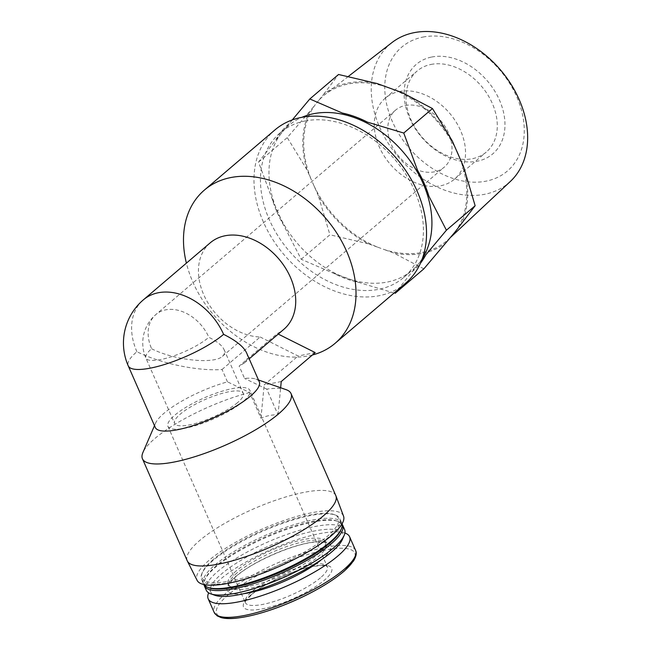 <?xml version="1.0" encoding="UTF-8"?>
<svg xmlns="http://www.w3.org/2000/svg" width="651" height="651" viewBox="0 0 651 651"><rect width="100%" height="100%" fill="white"/><g stroke="black" fill="none" stroke-linecap="round" stroke-linejoin="round"><path stroke-width="0.49" stroke-dasharray="3.25 2.44" d="M237.542 402.652A37.489 9.635 156.3 0 1 200.679 421.872A37.489 9.635 156.3 0 1 174.606 423.443A37.489 9.635 156.3 0 1 205.049 399.551A37.489 9.635 156.3 0 1 243.254 393.31A37.489 9.635 156.3 0 1 237.542 402.652M151.626 348.757C174.126 360.288 214.146 364.544 222.463 356.284C224.628 354.404 225.148 352.142 224.017 349.506C222.129 345.469 217.076 341.401 208.857 337.299A37.489 9.635 156.3 0 1 171.994 356.52A37.489 9.635 156.3 0 1 145.914 358.099A37.489 9.635 156.3 0 1 151.626 348.757A37.489 27.545 49.5 0 1 155.915 314.506A37.489 27.545 49.5 0 1 165.679 309.86A37.489 27.545 49.5 0 1 208.857 337.299M314.01 185.852A95.176 69.942 -130.5 0 0 377.922 247.266L368.425 243.824A96.234 70.715 49.5 0 1 318.323 195.682L306.955 169.789A96.234 70.715 49.5 0 1 310.12 110.996L315.304 104.616A95.176 69.942 -130.5 0 0 311.268 179.619M386.548 86.965A95.176 69.942 -130.5 0 0 325.329 94.297A95.176 69.942 -130.5 0 0 318.591 100.563L323.783 94.175A96.234 70.715 49.5 0 1 377.043 83.523M456.489 150.568A95.176 69.942 -130.5 0 0 392.569 89.154M402.074 92.597A96.234 70.715 49.5 0 1 452.176 140.738M455.195 231.813A95.176 69.942 -130.5 0 0 459.224 156.801M463.545 166.632A96.234 70.715 49.5 0 1 460.379 225.425M286.115 389.664A81.123 20.856 -23.7 0 0 266.755 389.111L278.034 414.817C272.476 414.597 266.78 415.737 260.953 418.235L249.667 392.529L227.476 381.852A56.792 14.599 -23.7 0 0 155.605 423.093A56.792 14.599 -23.7 0 0 155.288 427.471M259.285 381.82A56.792 14.599 -23.7 0 0 255.851 379.085A56.792 14.599 -23.7 0 0 244.564 378.434L239.145 366.082L277.253 333.581A56.792 41.729 49.5 0 0 283.934 329.235M246.566 352.834C248.275 356.838 247.494 360.263 244.206 363.112L239.145 366.082M227.476 381.852L222.056 369.499C197.961 371.314 160.39 363.461 136.889 351.703A56.792 14.599 -23.7 0 0 128.239 365.854M250.863 594.949A48.117 12.369 -23.7 0 0 262.768 608.775A48.117 12.369 -23.7 0 0 324.328 580.244A48.117 12.369 -23.7 0 0 312.431 566.419A48.117 12.369 -23.7 0 0 250.863 594.949M344.9 533.031A77.209 19.855 -23.7 0 0 286.416 543.325A77.209 19.855 -23.7 0 0 219.965 579.585A77.209 19.855 -23.7 0 0 208.645 592.841M236.158 570.96A53.154 13.671 -23.7 0 0 228.062 584.207A53.154 13.671 -23.7 0 0 282.225 575.354A53.154 13.671 -23.7 0 0 325.402 541.477A53.154 13.671 -23.7 0 0 288.426 543.707A53.154 13.671 -23.7 0 0 236.158 570.96M342.418 539.402A72.171 18.562 -23.7 0 0 301.136 534.227A72.171 18.562 -23.7 0 0 221.633 573.865A72.171 18.562 -23.7 0 0 215.009 595.331M344.591 529.515A75.532 19.424 -23.7 0 0 292.039 532.681A75.532 19.424 -23.7 0 0 217.768 571.407A75.532 19.424 -23.7 0 0 206.269 590.229M342.092 524.112A75.532 19.424 -23.7 0 0 338.064 521.418A75.532 19.424 -23.7 0 0 280.858 531.468A75.532 19.424 -23.7 0 0 215.815 566.956A75.532 19.424 -23.7 0 0 204.723 579.951A75.532 19.424 -23.7 0 0 203.983 584.736M340.766 530.256A74.409 19.131 -23.7 0 0 336.673 520.93A74.409 19.131 -23.7 0 0 280.321 530.834A74.409 19.131 -23.7 0 0 216.23 565.792A74.409 19.131 -23.7 0 0 205.309 578.593A74.409 19.131 -23.7 0 0 209.402 587.918M342.035 523.884A75.532 19.424 -23.7 0 0 341.767 523.078A75.532 19.424 -23.7 0 0 289.215 526.244A75.532 19.424 -23.7 0 0 214.944 564.97A75.532 19.424 -23.7 0 0 203.446 583.792A75.532 19.424 -23.7 0 0 203.853 584.541M212.983 560.519A75.532 19.424 -23.7 0 0 201.9 573.515A75.532 19.424 -23.7 0 0 201.484 579.341A75.532 19.424 -23.7 0 0 278.457 566.761A75.532 19.424 -23.7 0 0 339.806 518.619A75.532 19.424 -23.7 0 0 335.241 514.982A75.532 19.424 -23.7 0 0 278.034 525.032A75.532 19.424 -23.7 0 0 212.983 560.519M213.406 559.355A74.409 19.131 -23.7 0 0 202.485 572.164A74.409 19.131 -23.7 0 0 277.904 565.507A74.409 19.131 -23.7 0 0 333.849 514.493A74.409 19.131 -23.7 0 0 277.489 524.397A74.409 19.131 -23.7 0 0 213.406 559.355M343.533 516.121A79.951 20.555 -23.7 0 0 288.295 519.042A79.951 20.555 -23.7 0 0 209.174 560.202A79.951 20.555 -23.7 0 0 197.123 580.391M335.802 495.582A81.123 20.856 -23.7 0 0 279.36 498.983A81.123 20.856 -23.7 0 0 199.588 540.574A81.123 20.856 -23.7 0 0 187.236 560.796M249.667 392.529A81.123 20.856 -23.7 0 0 154.808 438.571A81.123 20.856 -23.7 0 0 142.903 452.535M266.755 389.111L244.564 378.434M222.056 369.499L260.164 336.998A56.792 41.729 49.5 0 1 206.025 299.444A56.792 41.729 49.5 0 1 210.24 242.815M312.358 355.015A100.71 74.002 49.5 0 1 186.398 263.142M260.164 336.998L298.125 355.999L315.206 352.582M405.606 283.201A100.71 74.002 49.5 0 1 283.95 254.59A100.71 74.002 49.5 0 1 274.917 129.94M304.993 120.98A95.111 69.893 49.5 0 1 406.037 174.631A95.111 69.893 49.5 0 1 403.653 277.521A95.111 69.893 49.5 0 1 288.751 250.497A95.111 69.893 49.5 0 1 280.223 132.771A95.111 69.893 49.5 0 1 304.993 120.98M422.369 258.48A95.111 69.893 49.5 0 1 412.156 270.263A95.111 69.893 49.5 0 1 297.263 243.238A95.111 69.893 49.5 0 1 288.727 125.513A95.111 69.893 49.5 0 1 301.983 117.294M292.266 119.922L289.134 123.723A96.234 70.715 -130.5 0 0 275.471 140.543L258.537 162.091L272.305 199.336A96.234 70.715 -130.5 0 0 283.673 225.23L301.201 259.277L333.776 273.371A96.234 70.715 -130.5 0 0 358.807 282.444L395.141 293.341M397.891 289.785L412.067 271.793A96.234 70.715 -130.5 0 0 420.481 263.175M412.067 271.793L425.73 254.972M428.895 196.179L417.527 170.285M367.424 122.144L342.393 113.071M289.134 123.723L275.471 140.543M272.305 199.336L283.673 225.23M333.776 273.371L358.807 282.444M258.537 162.091L287.262 137.597L310.12 110.996M306.955 169.789L287.262 137.597M301.201 259.277L329.919 234.783L318.323 195.682M323.783 94.175L338.536 74.483M318.591 100.563L315.304 104.616M368.425 243.824L329.919 234.783M377.922 247.266L383.952 249.455A95.176 69.942 -130.5 0 0 448.767 239.055A95.176 69.942 -130.5 0 0 451.9 235.857M423.858 268.847L393.456 252.897L383.952 249.455M446.716 242.245A96.234 70.715 49.5 0 1 393.456 252.897M281.24 381.543L264.16 384.961L298.125 355.999M278.034 414.817L280.646 387.752M260.953 418.235L264.16 384.961M243.1 401.545A44.756 11.506 156.3 0 1 199.084 424.493A44.756 11.506 156.3 0 1 167.942 426.372A44.756 11.506 156.3 0 1 204.3 397.842A44.756 11.506 156.3 0 1 249.911 390.388A44.756 11.506 156.3 0 1 243.1 401.545M510.376 181.426A91.295 67.086 49.5 0 1 398.396 156.997A91.295 67.086 49.5 0 1 391.967 42.567M422.922 37.083A81.408 59.819 49.5 0 1 524.177 134.366A81.408 59.819 49.5 0 1 416.534 155.906A81.408 59.819 49.5 0 1 422.922 37.083M431.686 57.028A58.867 43.259 49.5 0 1 504.899 127.376A58.867 43.259 49.5 0 1 427.064 142.951A58.867 43.259 49.5 0 1 431.686 57.028M405.337 105.495A37.489 27.545 49.5 0 1 445.162 126.636A37.489 27.545 49.5 0 1 444.218 167.185A37.489 27.545 49.5 0 1 398.941 156.541A37.489 27.545 49.5 0 1 395.572 110.141A37.489 27.545 49.5 0 1 405.337 105.495M399.209 91.531A53.268 39.141 49.5 0 1 455.798 121.574A53.268 39.141 49.5 0 1 454.463 179.196A53.268 39.141 49.5 0 1 390.112 164.068A53.268 39.141 49.5 0 1 385.335 98.13A53.268 39.141 49.5 0 1 399.209 91.531M430.97 64.441A53.268 39.141 49.5 0 1 487.558 94.493A53.268 39.141 49.5 0 1 486.224 152.114A53.268 39.141 49.5 0 1 421.872 136.979A53.268 39.141 49.5 0 1 417.096 71.049A53.268 39.141 49.5 0 1 430.97 64.441M355.055 556.54A75.361 19.375 -23.7 0 0 308.037 554.4A75.361 19.375 -23.7 0 0 228.2 594.859A75.361 19.375 -23.7 0 0 219.078 616.228M355.576 550.364A77.209 19.855 -23.7 0 0 301.861 553.602A77.209 19.855 -23.7 0 0 225.938 593.191A77.209 19.855 -23.7 0 0 214.179 612.428M321.545 559.583A56.507 14.534 -23.7 0 0 308.436 542.853A56.507 14.534 -23.7 0 0 235.768 576.428A56.507 14.534 -23.7 0 0 244.003 593.622M237.029 572.945A53.154 13.671 -23.7 0 0 228.932 586.185A53.154 13.671 -23.7 0 0 283.095 577.339A53.154 13.671 -23.7 0 0 326.273 543.463A53.154 13.671 -23.7 0 0 289.296 545.684A53.154 13.671 -23.7 0 0 237.029 572.945M136.889 351.703A56.792 41.729 49.5 0 1 143.391 299.818M320.463 577.787A44.756 11.506 156.3 0 1 276.447 600.743A44.756 11.506 156.3 0 1 245.313 602.614A44.756 11.506 156.3 0 1 281.671 574.084A44.756 11.506 156.3 0 1 327.282 566.639A44.756 11.506 156.3 0 1 320.463 577.787M395.572 110.141L155.915 314.506A37.489 37.489 0 0 0 145.914 358.099L174.606 423.443M224.017 349.506L243.254 393.31M228.062 584.207L228.932 586.185L229.038 585.062C229.494 583.141 232.033 580.122 236.638 576.005C252.678 561.667 294.219 543.666 314.791 542.104C328.112 541.274 325.939 544.09 326.273 543.463L325.402 541.477M205.309 578.593L204.723 579.951M336.673 520.93L338.064 521.418M341.767 523.078L339.806 518.619M203.446 583.792L201.484 579.341M202.485 572.164L201.9 573.515M333.849 514.493L335.241 514.982M155.605 423.093L154.49 425.656M255.851 379.085L258.496 380.005M244.206 363.112L249.203 358.847M403.653 277.521L412.156 270.263M280.223 132.771L288.727 125.513M167.942 426.372L245.321 602.639C247.136 601.972 240.007 605.056 254.517 592.296C269.685 580.651 297.515 569.023 312.928 566.525C328.682 564.23 326.582 567.021 327.29 566.655L249.911 390.388M348.399 76.387L325.329 94.297M451.005 236.972L448.767 239.055M222.463 356.284L444.218 167.185M454.463 179.196L486.224 152.114M385.335 98.13L417.096 71.049"/><path stroke-width="0.98" d="M420.481 263.175A96.234 70.715 -130.5 0 0 425.73 254.972L446.415 230.218L428.895 196.179A96.234 70.715 -130.5 0 0 417.527 170.285L403.758 133.04L367.424 122.144A96.234 70.715 -130.5 0 0 342.393 113.071L309.819 98.968L338.536 74.483L377.043 83.523L402.074 92.597L432.476 108.546L452.176 140.738L463.545 166.632L475.14 205.732L455.195 231.813L423.858 268.847L395.141 293.341L397.891 289.785M155.288 427.471A56.792 14.599 -23.7 0 0 213.154 418.015A56.792 14.599 -23.7 0 0 259.285 381.82L246.566 352.834C243.694 346.723 236.036 340.563 223.594 334.354A56.792 14.599 -23.7 0 1 167.746 363.47A56.792 14.599 -23.7 0 1 128.239 365.854L155.288 427.471M208.645 592.841A77.209 19.855 -23.7 0 0 208.206 598.83A77.209 19.855 -23.7 0 0 286.888 585.973A77.209 19.855 -23.7 0 0 349.603 536.758A77.209 19.855 -23.7 0 0 344.9 533.031M203.983 584.736A75.532 19.424 -23.7 0 0 204.308 585.778L206.269 590.229A75.532 19.424 -23.7 0 0 210.834 593.867L215.009 595.331A72.171 18.562 -23.7 0 0 284.194 579.838A72.171 18.562 -23.7 0 0 342.418 539.402L344.176 535.342A75.532 19.424 -23.7 0 0 344.591 529.515L342.629 525.056A75.532 19.424 -23.7 0 0 342.092 524.112M210.834 593.867A75.532 19.424 -23.7 0 0 283.234 577.657A75.532 19.424 -23.7 0 0 344.176 535.342M204.308 585.778A75.532 19.424 -23.7 0 0 281.281 573.197A75.532 19.424 -23.7 0 0 342.629 525.056M203.853 584.541A75.532 19.424 -23.7 0 0 208.011 587.43L209.402 587.918A74.409 19.131 -23.7 0 0 280.727 571.944A74.409 19.131 -23.7 0 0 340.766 530.256L341.352 528.905A75.532 19.424 -23.7 0 0 342.035 523.884M208.011 587.43A75.532 19.424 -23.7 0 0 280.41 571.22A75.532 19.424 -23.7 0 0 341.352 528.905M154.49 425.656L142.903 452.535A81.123 20.856 -23.7 0 0 142.455 458.792L187.236 560.796A81.123 20.856 -23.7 0 0 187.358 561.056L197.123 580.391A79.951 20.555 -23.7 0 0 278.473 566.818A79.951 20.555 -23.7 0 0 343.533 516.121L335.916 495.85A81.123 20.856 -23.7 0 0 335.802 495.582L291.03 393.57A81.123 20.856 -23.7 0 0 286.115 389.664L258.496 380.005M187.358 561.056A81.123 20.856 -23.7 0 0 269.905 547.288A81.123 20.856 -23.7 0 0 335.916 495.85M142.455 458.792A81.123 20.856 -23.7 0 0 225.124 445.284A81.123 20.856 -23.7 0 0 291.03 393.57M223.594 334.354A56.792 41.729 49.5 0 0 158.185 292.779A56.792 41.729 49.5 0 0 143.391 299.818L210.24 242.815A56.792 41.729 49.5 0 1 225.026 235.776A56.792 41.729 49.5 0 1 285.358 267.813A56.792 41.729 49.5 0 1 283.934 329.235L249.203 358.847M186.398 263.142A100.71 74.002 49.5 0 1 204.406 190.068A100.71 74.002 49.5 0 1 230.633 177.585A100.71 74.002 49.5 0 1 337.625 234.393A100.71 74.002 49.5 0 1 335.094 343.329A100.71 74.002 49.5 0 1 312.358 355.015M278.246 334.085L315.206 352.582L281.24 381.543L280.646 387.752M204.406 190.068L274.917 129.94A100.71 74.002 49.5 0 1 301.144 117.457A100.71 74.002 49.5 0 1 408.136 174.265A100.71 74.002 49.5 0 1 405.606 283.201L335.094 343.329M301.983 117.294A95.111 69.893 49.5 0 1 313.497 113.73A95.111 69.893 49.5 0 1 408.576 158.714A95.111 69.893 49.5 0 1 422.369 258.48M309.819 98.968L292.266 119.922M403.758 133.04L432.476 108.546M446.415 230.218L475.14 205.732M456.489 150.568A95.176 69.942 49.5 0 1 459.224 156.801M348.399 76.387L391.967 42.567A91.295 67.086 49.5 0 1 413.979 32.688A91.295 67.086 49.5 0 1 508.545 80.48A91.295 67.086 49.5 0 1 513.379 178.358A91.295 67.086 49.5 0 1 510.376 181.426L451.005 236.972M219.078 616.228A75.361 19.375 -23.7 0 0 293.52 601.093A75.361 19.375 -23.7 0 0 355.055 556.54M355.576 550.364C356.927 552.992 356.219 556.564 353.452 561.064L344.729 570.634C333.808 580.09 318.713 589.358 299.444 598.415C275.023 609.588 253.8 616.188 235.776 618.238C229.722 618.824 224.831 618.613 221.096 617.587L217.19 615.879L214.179 612.428A77.209 19.855 -23.7 0 0 292.852 599.571A77.209 19.855 -23.7 0 0 355.576 550.364L349.603 536.758M244.003 593.622A56.507 14.534 -23.7 0 0 321.545 559.583M214.179 612.428L208.206 598.83M143.391 299.818A56.792 56.792 0 0 0 128.239 365.854"/></g></svg>
